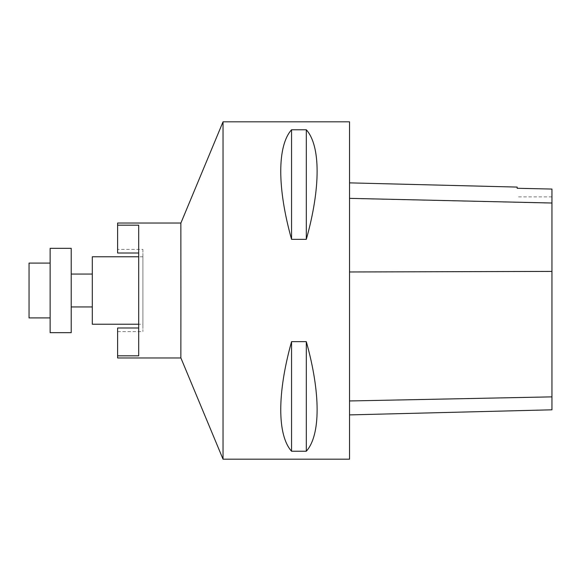 <?xml version="1.0" encoding="UTF-8"?>
<svg xmlns="http://www.w3.org/2000/svg" width="581" height="581" viewBox="0 0 581 581"><rect width="100%" height="100%" fill="white"/><g stroke="black" fill="none" stroke-linecap="round" stroke-linejoin="round"><path stroke-width="0.44" stroke-dasharray="2.9 2.18" d="M223.031 459.179L223.031 121.821M180.858 357.969L180.858 223.031M349.537 121.821L349.537 459.179M291.553 239.336L306.31 239.336C320.719 187.953 320.719 145.867 306.31 129.766L291.553 129.766C277.152 145.867 277.152 187.953 291.553 239.336L291.553 129.766M291.553 451.234L306.31 451.234C320.719 435.133 320.719 393.046 306.31 341.664L291.553 341.664C277.152 393.046 277.152 435.133 291.553 451.234L291.553 341.664M349.537 272.039L349.537 414.899L349.537 182.87L349.537 272.039L551.95 271.48L551.95 409.816M551.95 271.48L551.95 189.065L517.163 188.288L517.163 187.082M306.31 239.336L306.31 129.766M306.31 451.234L306.31 341.664M138.692 253.004L138.692 225.174L138.692 253.004L117.609 253.004L117.609 225.174L138.692 225.174L138.692 355.826L138.692 253.004L138.692 327.996L117.609 327.996L117.609 357.969M117.609 225.174L117.609 223.031M138.692 327.996L138.692 355.826L117.609 355.826M142.904 249.387L142.904 331.613L142.904 249.387L117.609 249.387M142.904 324.234L142.904 256.766L142.904 324.234L138.692 324.234M92.306 256.766L92.306 324.234M29.05 317.909L29.05 263.091M50.133 263.091L50.133 317.909L50.133 263.091M50.133 332.666L50.133 248.334M71.216 248.334L71.216 332.666M71.216 290.5L71.216 274.065L71.216 290.5M551.95 396.801L349.537 400.89M551.95 203.147L349.537 198.491M551.95 196.886L517.163 196.886M117.609 331.613L142.904 331.613M142.904 256.766L138.692 256.766"/><path stroke-width="0.87" d="M180.858 223.126L223.031 121.821L223.031 459.179L180.858 357.874M138.692 327.996L117.609 327.996L117.609 357.969L180.858 357.969L180.902 307.371L180.858 223.031L117.609 223.031L117.609 253.004L138.692 253.004M223.031 459.179L349.537 459.179L349.537 121.821L223.031 121.821M291.553 341.664L306.31 341.664C320.719 393.046 320.719 435.133 306.31 451.234L291.553 451.234C277.152 435.133 277.152 393.046 291.553 341.664L291.553 451.234M291.553 129.766L306.31 129.766C320.719 145.867 320.719 187.953 306.31 239.336L291.553 239.336C277.152 187.953 277.152 145.867 291.553 129.766L291.553 239.336M349.537 414.899L551.95 409.816L551.95 189.065L517.163 188.273L517.163 187.082L349.537 182.87M306.31 341.664L306.31 451.234M306.31 129.766L306.31 239.336M117.609 355.826L138.692 355.826L138.692 225.174L117.609 225.174M138.692 324.234L92.306 324.234L92.306 256.766L138.692 256.766M50.133 263.091L29.05 263.091L29.05 317.909L50.133 317.909M50.133 248.334L50.133 332.666L71.216 332.666L71.216 248.334L50.133 248.334M551.95 396.867L349.537 400.963M551.95 271.407L349.537 271.973M551.95 203.016L349.537 198.353M71.216 306.935L92.306 306.935M71.216 274.065L92.306 274.065"/></g></svg>
